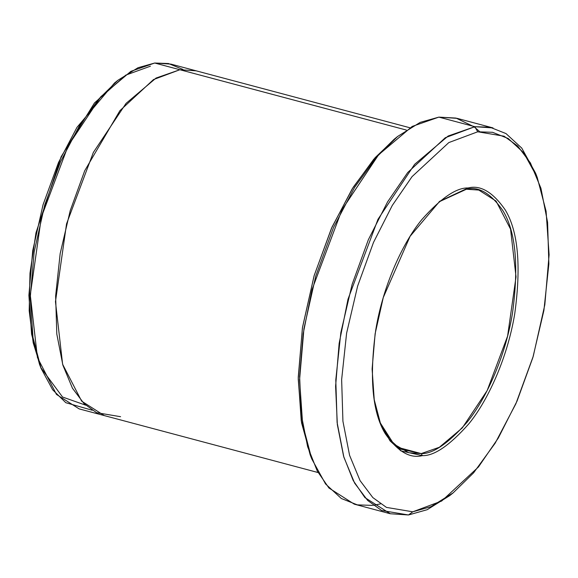 <?xml version="1.0" encoding="UTF-8"?>
<svg xmlns="http://www.w3.org/2000/svg" width="578" height="578" viewBox="0 0 578 578"><rect width="100%" height="100%" fill="white"/><g stroke="black" fill="none" stroke-linecap="round" stroke-linejoin="round"><path stroke-width="0.87" d="M421.225 453.593L400.229 449.048L389.565 439.388L380.187 422.749L393.726 443.983L408.827 452.755L421.225 453.593L397.664 447.321L421.225 453.593L439.381 447.256L462.241 427.951L487.167 390.555L507.585 336.143L516.024 276.855L510.569 229.17L496.076 201.079L478.801 190.068L466.41 189.23L468.129 187.966L439.714 201.289L410.105 236.286L383.279 297.504L375.122 333.773L372.109 369.031L374.233 399.701L380.505 423.58L390.02 440.855L400.901 450.891L422.381 455.63L421.225 453.593L422.381 455.63C409.997 458.809 397.621 451.49 385.259 433.681C372.369 412.389 369.205 377.766 375.772 329.821C383.257 284.427 403.43 241.806 421.868 219.546C440.935 198.102 456.36 187.575 468.129 187.966C480.513 184.779 492.89 192.098 505.244 209.915C518.141 231.207 521.305 265.822 514.738 313.767C507.253 359.169 487.081 401.782 468.642 424.042C449.576 445.494 434.15 456.02 422.381 455.63C434.15 456.02 449.576 445.494 468.642 424.042C487.081 401.782 507.253 359.169 514.738 313.767C521.305 265.822 518.141 231.207 505.244 209.915C492.89 192.098 480.513 184.779 468.129 187.966L466.41 189.23C478.642 186.087 490.859 193.319 503.07 210.912C515.8 231.944 518.928 266.133 512.44 313.486C505.049 358.324 485.123 400.417 466.916 422.402C448.08 443.579 432.85 453.976 421.225 453.593M439.027 201.852L466.41 189.23M537.186 177.294L535.589 173.19L521.782 148.127L505.996 133.576L489.992 127.225L474.841 126.698L477.731 131.784L492.564 132.304L508.221 138.518L523.675 152.758L537.186 177.294L546.087 211.194L549.1 254.739L544.823 304.794L533.241 356.286L515.872 403.769L495.158 443.196L473.62 472.804L453.123 492.882L431.058 506.653L412.779 511.805L408.473 514.976L427.149 509.717L449.691 495.642L453.123 492.882M408.473 514.976L412.779 511.805L386.451 507.397L372.832 497.586L360.08 480.643L349.574 455.32L342.927 421.268L341.641 379.616L346.605 333.195L357.63 286.074L373.489 242.435L392.281 205.443L412.049 176.63L448.81 142.578L477.731 131.784L448.81 142.578L412.049 176.63L392.281 205.443L373.489 242.435L357.63 286.074L346.605 333.195L341.641 379.616L342.927 421.268L349.574 455.32L360.08 480.643L372.832 497.586L386.451 507.397L412.779 511.805L441.7 501.01L478.461 466.966L498.229 438.146L517.021 401.154L532.88 357.522L543.905 310.4L548.869 263.98L547.583 222.32L540.936 188.269L530.431 162.953L517.678 146.01L504.059 136.198L477.731 131.784L474.841 126.698L445.291 137.723L407.728 172.511L387.535 201.96L368.338 239.754L352.132 284.34L340.861 332.48L335.789 379.912L337.104 422.475L343.896 457.263L354.632 483.136L367.659 500.447L381.574 510.475L408.473 514.976L390.273 513.748L364.906 497.579L353.23 480.571L343.614 456.324L337.342 424.606L335.601 386.285L339.142 343.462L347.999 299.202L377.99 219.286L414.592 164.362L448.174 136.011L474.841 126.698L438.861 117.117L474.841 126.698L493.041 127.926L457.068 118.346L438.861 117.117L456.006 118.078L474.083 126.792L479.639 131.603M120.585 416.702L96.548 412.67L84.113 403.719L72.467 388.243L62.872 365.13L56.803 334.033L55.633 296.001L60.163 253.619L70.234 210.594L84.713 170.756L119.913 110.665L153.488 79.576L179.895 69.728L406.348 130.05L154.709 63.024L179.888 69.728L196.159 70.827L170.972 64.122L154.709 63.024L168.48 63.537L183.024 69.468M373.258 505.302L380.469 503.893M310.957 456.822L301.579 422.894L298.226 378.857L302.417 327.907L314.215 275.395L332.01 227.096L353.209 187.25L375.158 157.635L395.923 137.86M179.895 69.728L156.06 78.044L126.047 103.383L93.34 152.462L66.542 223.874L55.466 301.702L62.626 364.284L81.65 401.146L104.322 415.604L318.088 472.544M92.256 410.243L65.834 402.714L52.649 389.782L41.117 368.439L32.989 337.487L30.244 297.728L34.145 252.03L44.716 205.009L60.582 161.659L79.489 125.664L99.156 98.628L117.869 80.299L138.019 67.727L154.709 63.024L130.881 71.34L100.868 96.678L68.161 145.757L41.356 217.169L30.28 294.99L37.44 357.572L56.471 394.434L79.135 408.884L104.322 415.596M85.652 405.171L62.54 397.021L40.93 367.789L33.192 342.776L29.189 310.769L29.984 273.221L35.98 232.804L61.152 156.689L94.517 102.906L125.744 75.133L150.403 66.195M372.492 505.396L357.349 504.869L341.345 498.518L325.559 483.967L311.752 458.903L302.655 424.259L299.577 379.768L303.949 328.629L315.776 276.009L333.528 227.494L354.69 187.214L376.697 156.963L397.642 136.451L420.184 122.377L438.861 117.117L412.201 126.423L378.612 154.781L342.01 209.698L312.019 289.614L303.161 333.882L299.621 376.704L301.369 415.026L307.641 446.736L317.25 470.991L328.925 487.991L354.292 504.168L390.273 513.748M117.869 80.299L114.444 83.059L76.975 127.348L58.515 162.483L43.032 204.807L32.715 250.7L28.9 295.315L31.58 334.127L39.521 364.342L41.117 368.439M397.642 136.451L394.218 139.211L373.72 159.29L352.175 188.898L331.469 228.317L314.092 275.807L302.511 327.3L298.234 377.355L301.246 420.9L310.155 454.799L311.752 458.903M196.159 70.827L409.925 127.767"/></g></svg>
